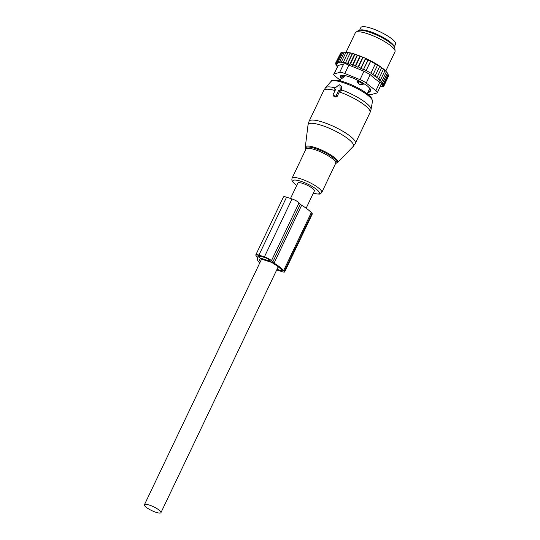 <?xml version="1.0" encoding="UTF-8"?>
<svg xmlns="http://www.w3.org/2000/svg" width="540" height="540" viewBox="0 0 540 540"><rect width="100%" height="100%" fill="white"/><g stroke="black" fill="none" stroke-linecap="round" stroke-linejoin="round"><path stroke-width="0.81" d="M335.009 89.262L335.597 89.451L333.14 94.601A0.736 0.614 -42.9 0 0 333.443 95.438L335.266 96.025A0.736 0.614 -42.9 0 0 336.177 95.58L337.169 96.431L339.485 91.591L341.408 90.639L341.651 86.441L339.66 84.834A0.736 0.614 -42.9 0 0 338.891 84.949L334.942 88.128A0.736 0.614 -42.9 0 0 335.009 89.262L335.367 89.93M339.66 84.834A0.736 0.614 -42.9 0 1 339.944 85.286L340.207 89.829A0.736 0.614 -42.9 0 1 339.221 90.626L338.634 90.436L336.177 95.58M333.119 95.155L333.99 96.464L335.812 97.052L337.169 96.431M338.634 90.436L339.485 91.591M394.288 46.831L395.577 44.118A19.224 4.421 -154.5 0 0 395.53 42.923A19.224 4.421 -154.5 0 0 378.027 30.881A19.224 4.421 -154.5 0 0 360.875 27.567L359.579 30.274M394.126 46.589A19.224 4.421 -154.5 0 0 393.998 46.143A19.224 4.421 -154.5 0 0 377.899 34.736A19.224 4.421 -154.5 0 0 359.87 30.247M344.702 75.593L344.068 76.93L342.205 76.336A2.929 0.675 -154.5 0 0 340.686 76.248A2.929 0.675 -154.5 0 0 340.666 76.309L341.496 78.644A2.929 2.491 137.9 0 1 341.422 78.57M344.068 76.93L341.496 78.644M359.113 80.919L358.749 81.675L356.859 81.054L358.601 83.794A2.929 1.391 -71.8 0 1 358.749 81.675A2.929 0.675 -154.5 0 1 362.198 83.585A2.929 2.437 136.3 0 1 360.173 84.665L358.601 83.794M363.562 83.45L363.069 84.49L362.198 83.585L362.57 82.809M363.069 84.49L360.173 84.665M357.332 80.069L356.859 81.054M367.686 92.826L369.704 91.982A2.929 0.675 -154.5 0 0 369.738 91.935A2.929 0.675 -154.5 0 0 369.549 91.483L368.746 90.599L369.799 88.391L367.227 93.771M352.316 65.32L357.17 55.134L356.103 54.54L354.881 54.682L350.507 63.855L352.316 65.32L353.14 64.773L357.521 55.04A26.001 5.981 25.5 0 1 358.877 55.539L357.521 55.6M356.103 54.54A26.001 5.981 -154.5 0 0 354.895 54.142L354.881 54.682M384.163 69.538A26.001 5.981 25.5 0 1 384.912 70.207L384.912 70.767L383.346 69.086M385.634 70.902L386.242 72.049L386.195 71.476A26.001 5.981 25.5 0 0 385.634 70.902L384.912 70.497M386.221 71.82L386.755 72.124A26.001 5.981 25.5 0 1 387.139 72.61L387.281 73.238L382.901 82.411L380.909 81.749L381.861 81.223L386.242 72.049M387.227 73.008L387.538 73.197A26.001 5.981 25.5 0 1 387.788 73.636L388.017 74.317L383.636 83.491L381.746 82.823L382.901 82.411M387.95 74.115L388.436 75.276L384.055 84.449L382.286 83.781L383.636 83.491M342.333 52.333L341.611 52.569L342.333 52.333A26.001 5.981 25.5 0 1 342.374 52.319A26.001 5.981 25.5 0 1 342.765 52.211L341.611 52.569L337.237 61.742L337.966 63.011L336.386 62.107L340.76 52.934L341.867 52.529M342.765 52.373L343.386 52.11A26.001 5.981 25.5 0 1 343.946 52.063L342.765 52.373L338.391 61.547L338.911 62.748L337.237 61.742M344.399 52.231L343.946 52.063M344.203 52.346L344.729 52.042A26.001 5.981 25.5 0 1 345.404 52.07L344.203 52.346L339.829 61.52L340.126 62.64L338.391 61.547M346.079 52.346L345.404 52.07M346.329 52.151A26.001 5.981 25.5 0 1 347.112 52.245L345.904 52.488L346.329 52.151M347.99 52.63L347.112 52.245M348.172 52.414A26.001 5.981 25.5 0 1 349.056 52.583L347.855 52.799L348.172 52.414M350.109 53.082L349.056 52.583M350.237 52.839A26.001 5.981 25.5 0 1 351.202 53.075L350.014 53.271L350.237 52.839M354.895 54.142L353.531 53.723A26.001 5.981 25.5 0 0 352.485 53.42L351.202 53.075M357.17 55.134L357.521 55.04M361.186 68.101L365.56 58.928L368.192 59.589L363.433 69.566L358.519 66.913L357.925 67.331L355.826 65.799L355.111 66.292L359.957 56.133L358.877 55.539M359.957 56.133L360.227 56.059A26.001 5.981 25.5 0 1 361.773 56.68L360.2 56.626L355.826 65.799M357.925 67.331L362.752 57.22L361.773 56.68M362.752 57.22L362.934 57.173A26.001 5.981 25.5 0 1 364.831 58.003L362.894 57.74L358.519 66.913M360.727 68.438L365.519 58.381L364.831 58.003M365.519 58.381L365.614 58.354A26.001 5.981 25.5 0 1 379.613 66.109L379.559 66.683L377.534 64.766L377.474 65.327L370.649 61.074L368.132 60.156L368.192 59.589M380.214 66.521L381.537 68.067L381.577 67.493A26.001 5.981 25.5 0 0 380.214 66.521L379.607 66.184M382.367 68.087L383.332 69.431L383.36 68.87A26.001 5.981 25.5 0 0 382.577 68.249A26.001 5.981 25.5 0 0 382.367 68.087L381.571 67.642M386.755 72.124L387.281 73.238M387.538 73.197L388.017 74.317M380.113 86.819L382.543 86.832L381.463 86.312L383.393 86.474L382.118 85.894L383.933 85.948L382.475 85.327L384.156 85.273L382.536 84.618L384.055 84.449M384.156 85.273L388.53 76.1L388.179 74.986M383.933 85.948L388.274 76.633M383.393 86.474L383.65 85.941M382.543 86.832L382.738 86.42M337.365 66.589L337.007 65.887M336.386 62.107L337.304 63.43L335.846 62.627L336.947 63.99L335.624 63.308L336.893 64.699L335.718 64.132L337.136 65.543L336.143 65.09L337.675 66.501L336.872 66.17M336.143 65.09L336.312 64.726M335.718 64.132L335.941 63.666M335.624 63.308L335.907 62.708M335.846 62.627L340.585 53.298M352.485 53.42L352.37 53.899L353.531 53.723M360.227 56.059L360.2 56.626M362.934 57.173L362.894 57.74M365.614 58.354L365.56 58.928M363.433 69.566L368.132 60.156M370.649 61.074L366.046 70.727L370.615 61.412M366.235 70.585L370.892 73.163L375.273 63.99M370.892 73.163L373.1 74.5L377.474 65.327M373.1 74.5L372.776 74.736L375.185 75.856L379.559 66.683M367.234 93.778A7.324 1.688 -154.5 0 0 371.378 94.527L376.9 92.995A7.324 1.688 -154.5 0 0 377.305 92.711A7.324 1.688 -154.5 0 0 375.867 90.7L366.214 83.059A7.324 1.688 25.5 0 0 360.005 79.623L344.831 73.514A7.324 1.688 25.5 0 0 339.66 72.374L334.139 73.906L338.155 65.495L333.734 74.189A7.324 1.688 25.5 0 0 335.171 76.201L340.375 80.318M338.155 65.495L343.67 63.963C344.756 63.538 346.484 63.916 348.847 65.104L364.014 71.206L370.224 74.648L374.578 78.604L379.877 82.289L375.867 90.7M355.806 32.285L358.189 30.706A20.493 4.712 25.5 0 1 372.019 33.089A20.493 4.712 25.5 0 1 390.427 43.004A20.493 4.712 25.5 0 1 394.835 48.181L395.105 51.023A21.971 5.056 -154.5 0 0 390.38 45.468A21.971 5.056 -154.5 0 0 370.636 34.837A21.971 5.056 -154.5 0 0 355.806 32.285A21.971 5.056 -154.5 0 0 355.327 32.819L346.019 52.326M369.947 91.503A3.665 0.844 -154.5 0 0 370.231 91.341L370.899 89.883A3.665 0.844 -154.5 0 0 370.629 89.289L368.064 86.528A3.665 0.844 -154.5 0 0 366.984 85.671L361.868 82.35A3.665 0.844 -154.5 0 0 360.261 81.466L353.97 78.469A3.665 0.844 -154.5 0 0 352.269 77.787L346.491 75.917A3.665 0.844 -154.5 0 0 345.148 75.627L341.429 75.391A3.665 0.844 -154.5 0 0 340.808 75.559L340.139 77.017A3.665 0.844 -154.5 0 0 340.409 77.612L340.686 77.024M341.24 78.509L340.409 77.612M380.909 84.584C381.834 84.071 381.49 83.309 379.877 82.289M385.783 71.044L394.99 51.739A21.971 5.056 -154.5 0 0 395.105 51.023M333.734 74.189A7.324 1.688 25.5 0 1 334.139 73.906M366.046 70.727L363.757 69.329M375.185 75.856L374.726 76.187L377.163 77.24L376.569 77.659L378.959 78.604L378.243 79.097L380.531 79.94L379.708 80.487L381.861 81.223M380.531 79.94L384.912 70.767M378.959 78.604L383.332 69.431M377.163 77.24L381.537 68.067M355.111 66.292L353.14 64.773M352.256 53.609L347.396 63.794L347.996 63.072L349.684 64.463L354.544 54.27M347.996 63.072L352.37 53.899M347.396 63.794L345.64 62.444L350.014 53.271M339.829 61.52L341.611 62.694L341.53 61.661L343.332 62.91L343.481 61.972L345.269 63.275L345.64 62.444M343.481 61.972L347.855 52.799M341.53 61.661L345.904 52.488M349.684 64.463L350.507 63.855M257.816 257.749L257.756 257.877A3.665 0.844 -154.5 0 0 257.796 257.816A3.665 0.844 -154.5 0 0 257.533 257.222L256.244 255.839A5.859 1.35 -154.5 0 1 255.812 254.88A5.859 1.35 -154.5 0 1 258.944 255.083L264.418 256.851A5.859 1.35 -154.5 0 1 271.438 260.739L272.727 262.123A3.665 0.844 -154.5 0 0 274.057 263.135A26.548 6.109 -154.5 0 1 283.689 270.473L284.357 271.195A4.394 1.013 -154.5 0 1 284.681 271.917A4.394 1.013 -154.5 0 1 282.332 271.762L276.709 269.946M284.681 271.917L312.296 214.016A4.394 1.013 -154.5 0 0 311.978 213.3L311.303 212.571A26.548 6.109 -154.5 0 0 301.671 205.234A3.665 0.844 -154.5 0 1 300.348 204.221L299.052 202.838A5.859 1.35 -154.5 0 0 292.032 198.95L286.565 197.181A5.859 1.35 -154.5 0 0 283.433 196.978L255.812 254.88M257.756 257.877A26.548 6.109 -154.5 0 0 257.445 258.309A26.548 6.109 -154.5 0 0 259.375 262.629L259.726 263.014M260.3 261.819A23.989 5.522 -154.5 0 1 259.754 259.409A23.989 5.522 -154.5 0 1 260.381 258.768L271.546 262.373A23.989 5.522 -154.5 0 1 281.556 269.784L282.231 270.513A1.829 0.419 -154.5 0 1 282.366 270.81A1.829 0.419 -154.5 0 1 281.387 270.749L277 269.332M259.585 257.83L270.526 261.353L269.615 260.145A3.665 0.844 -154.5 0 0 265.228 257.715L259.754 255.953A3.665 0.844 -154.5 0 0 257.796 255.825A3.665 0.844 -154.5 0 0 258.066 256.426L259.585 257.83L260.381 256.156M306.16 208.204L314.375 190.971A9.153 2.106 -154.5 0 0 308.077 185.652A9.153 2.106 -154.5 0 0 298.357 182.736A9.153 2.106 -154.5 0 0 297.851 183.087L290.52 198.457M160.441 513A9.153 2.106 -154.5 0 0 160.947 512.642A9.153 2.106 -154.5 0 0 154.649 507.323A9.153 2.106 -154.5 0 0 144.923 504.407A9.153 2.106 -154.5 0 0 144.423 504.765A9.153 2.106 -154.5 0 0 150.721 510.084A9.153 2.106 -154.5 0 0 160.441 513M344.648 136.404A25.097 5.771 -154.5 0 0 321.037 125.172A25.097 5.771 -154.5 0 0 308.023 124.902L309.082 121.257A25.636 5.9 -154.5 0 1 323.069 122.236A25.636 5.9 -154.5 0 1 346.363 133.447A25.636 5.9 -154.5 0 1 355.361 143.33L353.194 146.448A25.097 5.771 -154.5 0 0 344.648 136.404M305.876 149.249L305.289 147.197A17.942 4.131 25.5 0 1 314.597 147.386A17.942 4.131 25.5 0 1 331.479 155.419A17.942 4.131 25.5 0 1 337.588 162.601L353.194 146.448M335.657 163.377A17.239 3.969 -154.5 0 0 330.791 156.006A17.239 3.969 -154.5 0 0 313.058 147.845A17.239 3.969 -154.5 0 0 305.903 149.189M355.361 143.33L370.076 112.482A25.636 5.9 -154.5 0 0 361.078 102.6A25.636 5.9 -154.5 0 0 339.322 91.915M335.732 163.222L335.718 163.242A16.477 3.794 -154.5 0 0 329.933 156.89A16.477 3.794 -154.5 0 0 314.955 149.681A16.477 3.794 -154.5 0 0 305.971 149.054L292.019 178.301L291.823 180.09L292.606 181.784L296.69 185.524M370.076 112.482L371.041 109.472A25.259 5.812 -154.5 0 0 362.063 100.089A25.259 5.812 -154.5 0 0 341.429 89.843M335.718 163.242L321.766 192.49A16.477 3.794 -154.5 0 0 315.988 186.138A16.477 3.794 -154.5 0 0 301.01 178.929A16.477 3.794 -154.5 0 0 292.019 178.301M313.247 193.34A14.621 3.362 -154.5 0 0 314.179 187.691A14.621 3.362 -154.5 0 0 296.129 180.131A14.621 3.362 -154.5 0 0 296.723 185.456M372.485 101.324A23.058 5.306 -154.5 0 0 364.291 92.758A23.058 5.306 -154.5 0 0 330.953 81.513C330.845 80.129 333.99 79.934 340.382 80.906C348.381 83.025 356.292 86.582 364.129 91.564L370.217 96.41L371.776 98.388L372.485 101.324L371.041 109.472M335.225 87.898A25.259 5.812 -154.5 0 0 325.532 87.764L323.798 90.41L309.082 121.257M339.944 85.286L341.651 86.441M340.207 89.829L341.408 90.639M339.221 90.626L339.802 91.706M335.063 90.565A25.636 5.9 -154.5 0 0 323.798 90.41M335.266 96.025L335.812 97.052M333.443 95.438L333.99 96.464M391.905 44.219A17.942 4.131 -154.5 0 0 378.473 35.336A17.942 4.131 -154.5 0 0 363.103 30.483M342.103 78.476A2.929 1.478 -72.4 0 1 342.205 76.336L342.623 75.465M370.602 89.262L369.549 91.483A2.929 2.491 137.9 0 1 367.848 92.482M339.66 72.374L343.67 63.963M360.005 79.623L364.014 71.206M344.831 73.514L348.847 65.104M340.875 75.478L340.139 77.017M366.214 83.059L370.224 74.648M286.565 197.181L258.944 255.083M292.032 198.95L264.418 256.851M299.052 202.838L271.438 260.739M300.348 204.221L272.727 262.123M301.671 205.234L274.057 263.135M311.303 212.571L283.689 270.473M311.978 213.3L284.357 271.195M259.902 256L259.146 257.587M258.431 255.656L258.066 256.426M281.752 269.993L281.387 270.749M305.289 147.197L308.023 124.902M335.624 163.438L337.588 162.601M313.214 193.408L319.235 194.164L320.51 193.766L321.766 192.49M330.953 81.513L325.532 87.764M334.685 88.978L335.131 89.971M341.091 75.398L340.686 76.248M341.287 78.408L340.126 80.845M370.858 89.593L369.738 91.935M381.375 84.179L377.305 92.711M257.789 257.587L257.445 258.309M278.208 266.807L160.947 512.642M261.603 259.085L144.423 504.765"/></g></svg>
